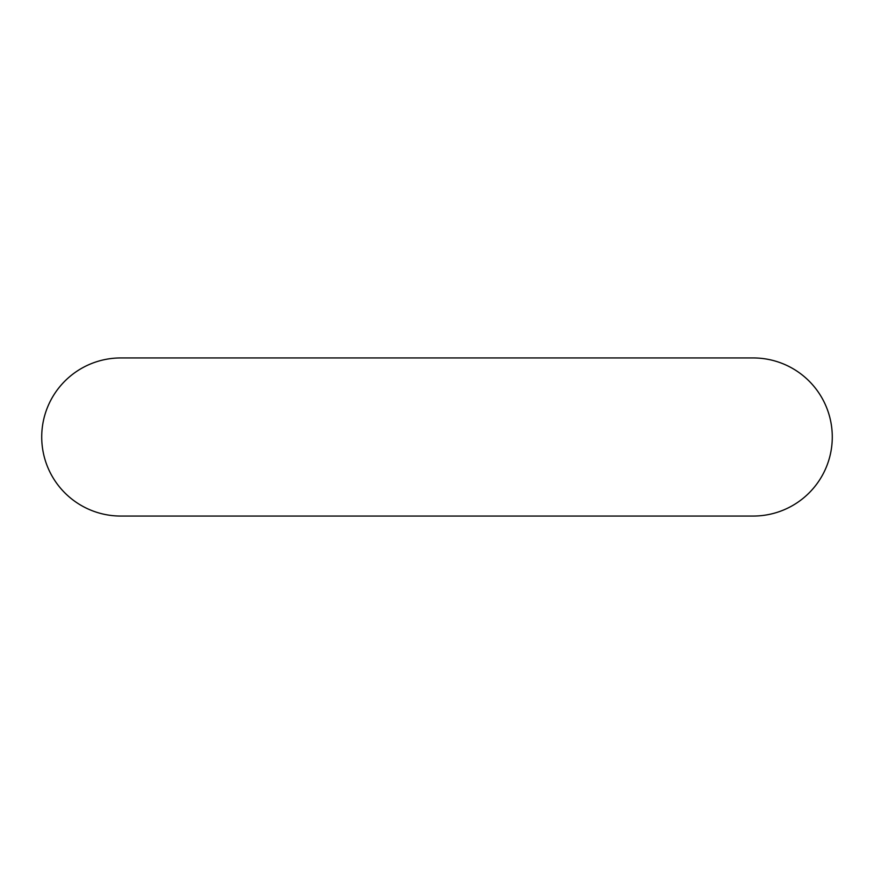 <?xml version="1.0" encoding="UTF-8"?>
<svg xmlns="http://www.w3.org/2000/svg" width="874" height="874" viewBox="0 0 874 874"><rect width="100%" height="100%" fill="white"/><g stroke="black" fill="none" stroke-linecap="round" stroke-linejoin="round"><path stroke-width="0.66" stroke-dasharray="4.37 3.28" d="M120.776 357.947A79.053 79.053 0 0 0 41.723 437A79.053 79.053 0 0 0 120.776 516.053L753.224 516.053A79.053 79.053 0 0 0 832.277 437A79.053 79.053 0 0 0 753.224 357.947L120.776 357.947"/><path stroke-width="1.31" d="M120.776 357.947A79.053 79.053 0 0 0 41.723 437A79.053 79.053 0 0 0 120.776 516.053L753.224 516.053A79.053 79.053 0 0 0 832.277 437A79.053 79.053 0 0 0 753.224 357.947L120.776 357.947"/></g></svg>
